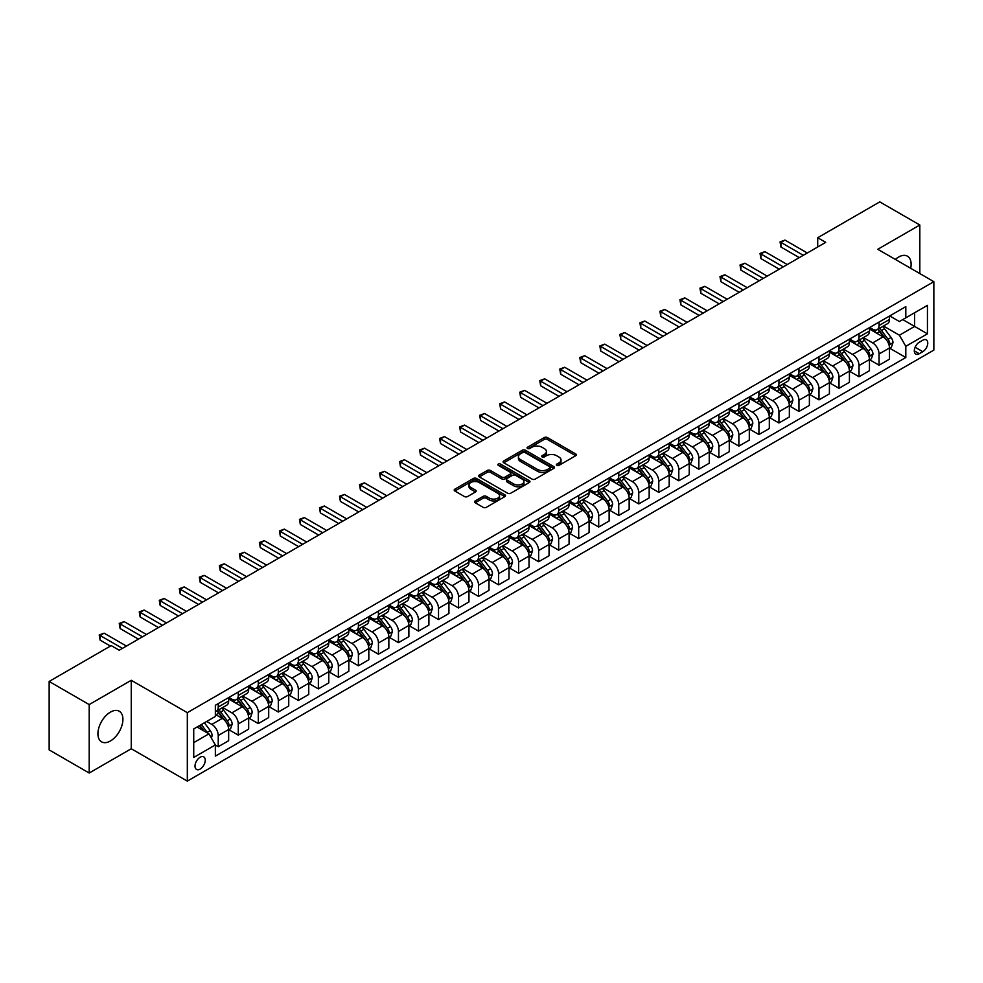 <?xml version="1.0" encoding="UTF-8"?>
<svg xmlns="http://www.w3.org/2000/svg" width="983" height="983" viewBox="0 0 983 983"><rect width="100%" height="100%" fill="white"/><g stroke="black" fill="none" stroke-linecap="round" stroke-linejoin="round"><path stroke-width="1.47" d="M556.783 465.377A1.561 0.897 0 0 0 558.983 465.377L575.694 455.731A2.224 1.278 0 0 0 576.345 454.822A2.224 1.278 0 0 0 575.694 453.913L547.396 437.57A2.224 1.278 0 0 0 544.25 437.57L527.539 447.216A1.561 0.897 0 0 0 527.085 447.855A1.561 0.897 0 0 0 527.539 448.494A1.561 0.897 0 0 0 529.739 448.494L531.901 447.24A7.114 4.104 0 0 1 541.965 447.24L544.324 448.604A7.114 4.104 0 0 1 546.413 451.504A7.114 4.104 0 0 1 544.324 454.416L542.161 455.657A1.561 0.897 0 0 0 541.707 456.296A1.561 0.897 0 0 0 542.161 456.935A1.561 0.897 0 0 0 544.361 456.935L546.523 455.682A7.114 4.104 0 0 1 556.587 455.682L558.946 457.046A7.114 4.104 0 0 1 561.035 459.946A7.114 4.104 0 0 1 558.946 462.858L556.783 464.099A1.561 0.897 0 0 0 556.329 464.738A1.561 0.897 0 0 0 556.783 465.377L556.783 464.099M110.428 740.973A17.669 10.199 120 0 0 121.966 725.393A17.669 10.199 120 0 0 119.262 711.237A17.669 10.199 120 0 0 110.428 712.11A17.669 10.199 120 0 0 98.878 727.678A17.669 10.199 120 0 0 101.593 741.846A17.669 10.199 120 0 0 110.428 740.973M910.676 268.285A17.669 10.199 120 0 0 907.444 256.182A17.669 10.199 120 0 0 898.609 257.054A17.669 10.199 120 0 0 895.353 259.438M200.139 769.087A7.25 4.19 120 0 0 204.869 762.697A7.25 4.19 120 0 0 203.764 756.885A7.25 4.19 120 0 0 200.139 757.242A7.25 4.19 120 0 0 195.396 763.631A7.25 4.19 120 0 0 196.514 769.443A7.25 4.19 120 0 0 200.139 769.087M475.219 500.937A2.224 1.278 0 0 0 474.568 501.846A2.224 1.278 0 0 0 475.219 502.755L483.157 507.339A2.224 1.278 0 0 0 486.302 507.339L504.857 496.624A2.224 1.278 0 0 0 505.508 495.715A2.224 1.278 0 0 0 504.857 494.818L476.546 478.475A2.224 1.278 0 0 0 473.401 478.475L454.846 489.178A2.224 1.278 0 0 0 454.195 490.087A2.224 1.278 0 0 0 454.846 490.996L464.443 496.538A2.224 1.278 0 0 0 467.589 496.538L475.526 491.955A2.224 1.278 0 0 0 476.177 491.045A2.224 1.278 0 0 0 475.526 490.136L470.771 487.396A5.947 3.44 0 0 1 469.026 484.963A5.947 3.44 0 0 1 472.7 481.793A5.947 3.44 0 0 1 479.188 482.53L497.816 493.294A5.947 3.44 0 0 1 499.561 495.715A5.947 3.44 0 0 1 495.887 498.897A5.947 3.44 0 0 1 489.411 498.148L486.302 496.354A2.224 1.278 0 0 0 483.157 496.354L475.219 500.937L475.219 502.755L483.157 498.209L483.157 496.354M131.255 680.297L89.195 704.578L49.15 681.452L49.15 749.894L89.195 773.019L131.255 748.739L187.323 781.116L187.323 712.663L131.255 680.297L131.255 748.739M919.83 273.569L919.83 225.009L877.782 249.289L933.85 281.666L187.323 712.663M919.83 225.009L879.785 201.884L817.709 237.726L817.709 246.979M49.15 681.452L111.226 645.61L119.238 650.23L825.72 242.359L817.709 237.726M532.061 479.102A2.224 1.278 0 0 0 535.207 479.102L553.761 468.399A2.224 1.278 0 0 0 554.412 467.49A2.224 1.278 0 0 0 553.761 466.581L525.45 450.239A2.224 1.278 0 0 0 522.305 450.239L503.751 460.953A2.224 1.278 0 0 0 503.099 461.863A2.224 1.278 0 0 0 503.751 462.76L532.061 479.102M498.946 465.709A1.561 0.897 0 0 1 500.531 465.93L529.272 482.53L510.755 493.22A2.224 1.278 0 0 1 507.609 493.22L479.299 476.878L479.299 475.072A2.224 1.278 0 0 0 478.647 475.969A2.224 1.278 0 0 0 479.299 476.878M479.299 475.072L487.249 470.476A2.224 1.278 0 0 1 490.394 470.476L501.871 477.111A2.224 1.278 0 0 0 505.016 477.111L510.275 474.064A2.224 1.278 0 0 0 510.927 473.155A2.224 1.278 0 0 0 510.275 472.258L498.332 465.352A1.561 0.897 0 0 1 497.877 464.713A1.561 0.897 0 0 1 498.836 463.89A1.561 0.897 0 0 1 500.531 464.087L529.309 480.699A2.224 1.278 0 0 1 529.96 481.609A2.224 1.278 0 0 1 529.309 482.506L529.309 480.699M922.791 340.204L919.277 342.244A7.028 4.055 120 0 0 914.682 348.437A7.028 4.055 120 0 0 915.763 354.064A7.028 4.055 120 0 0 919.277 353.708L922.791 351.681A7.028 4.055 120 0 0 927.387 345.488A7.028 4.055 120 0 0 926.305 339.86A7.028 4.055 120 0 0 922.791 340.204M187.323 781.116L933.85 350.108L933.85 281.666M889.713 315.936L899.408 321.527L905.81 317.828L905.81 306.635L215.351 705.266L215.351 716.46L193.725 728.944L193.725 757.438L215.351 744.942L215.351 756.136L905.81 357.505L905.81 346.311L899.408 335.215L883.484 326.024M905.81 317.828L927.436 305.344L927.436 333.827L905.81 346.311M89.195 704.578L89.195 773.019M902.775 319.586L914.62 326.43L914.62 312.741L927.436 305.344M899.408 335.215L914.62 326.43L927.436 333.827M193.725 742.632L208.949 733.846L197.091 727.002M215.351 745.04L218.238 746.699L218.238 735.517A9.068 5.234 -120 0 0 211.837 724.41L206.7 721.448M218.238 746.699L228.658 740.69L228.658 729.497A9.068 5.234 -120 0 0 222.244 718.401L215.351 714.42M228.892 729.73L238.267 735.137L238.267 723.955A9.068 5.234 -120 0 0 231.853 712.847L222.662 707.539M238.267 735.137L248.674 729.128L248.674 717.934A9.068 5.234 -120 0 0 242.273 706.838L228.658 698.974M248.92 718.168L258.296 723.586L258.296 712.392A9.068 5.234 -120 0 0 251.881 701.297L242.678 695.976M258.296 723.586L268.703 717.565L268.703 706.384A9.068 5.234 -120 0 0 262.289 695.276L248.674 687.412M268.949 706.605L278.312 712.024L278.312 700.83A9.068 5.234 -120 0 0 271.91 689.734L262.707 684.414M278.312 712.024L288.732 706.003L288.732 694.821A9.068 5.234 -120 0 0 282.318 683.713L268.703 675.862M288.965 695.042L298.341 700.461L298.341 689.267A9.068 5.234 -120 0 0 291.926 678.172L282.735 672.851M298.341 700.461L308.748 694.453L308.748 683.259A9.068 5.234 -120 0 0 302.346 672.151L288.732 664.299M308.994 683.492L318.369 688.899L318.369 677.705A9.068 5.234 -120 0 0 311.955 666.609L302.752 661.301M318.369 688.899L328.777 682.89L328.777 671.696A9.068 5.234 -120 0 0 322.375 660.601L308.748 652.737M329.022 671.93L338.385 677.336L338.385 666.142A9.068 5.234 -120 0 0 331.984 655.047L322.78 649.738M338.385 677.336L348.805 671.328L348.805 660.134A9.068 5.234 -120 0 0 342.391 649.038L328.777 641.174M349.039 660.367L358.414 665.774L358.414 654.58A9.068 5.234 -120 0 0 352.012 643.484L342.809 638.176M358.414 665.774L368.822 659.765L368.822 648.571A9.068 5.234 -120 0 0 362.42 637.475L348.805 629.611M369.067 648.805L378.443 654.211L378.443 643.017A9.068 5.234 -120 0 0 372.029 631.922L362.825 626.613M378.443 654.211L388.85 648.202L388.85 637.009A9.068 5.234 -120 0 0 382.448 625.913L368.822 618.049M389.096 637.242L398.459 642.649L398.459 631.467A9.068 5.234 -120 0 0 392.057 620.359L382.854 615.051M398.459 642.649L408.879 636.64L408.879 625.446A9.068 5.234 -120 0 0 402.465 614.35L388.85 606.486M409.112 625.679L418.488 631.086L418.488 619.904A9.068 5.234 -120 0 0 412.086 608.796L402.883 603.488M418.488 631.086L428.907 625.077L428.907 613.884A9.068 5.234 -120 0 0 422.493 602.788L408.879 594.924M429.141 614.117L438.516 619.536L438.516 608.342A9.068 5.234 -120 0 0 432.102 597.234L422.911 591.926M438.516 619.536L448.924 613.515L448.924 602.321A9.068 5.234 -120 0 0 442.522 591.225L428.907 583.361M449.17 602.554L458.545 607.973L458.545 596.779A9.068 5.234 -120 0 0 452.131 585.684L442.928 580.363M458.545 607.973L468.952 601.952L468.952 590.771A9.068 5.234 -120 0 0 462.538 579.663L448.924 571.799M469.198 590.992L478.561 596.411L478.561 585.217A9.068 5.234 -120 0 0 472.159 574.121L462.956 568.801M478.561 596.411L488.981 590.39L488.981 579.208A9.068 5.234 -120 0 0 482.567 568.1L468.952 560.249M489.215 579.429L498.59 584.848L498.59 573.654A9.068 5.234 -120 0 0 492.176 562.559L482.985 557.238M498.59 584.848L508.997 578.84L508.997 567.646A9.068 5.234 -120 0 0 502.596 556.538L488.981 548.686M509.243 567.879L518.619 573.286L518.619 562.092A9.068 5.234 -120 0 0 512.204 550.996L503.001 545.688M518.619 573.286L529.026 567.277L529.026 556.083A9.068 5.234 -120 0 0 522.624 544.987L508.997 537.123M529.272 556.317L538.635 561.723L538.635 550.529A9.068 5.234 -120 0 0 532.233 539.434L523.03 534.125M538.635 561.723L549.055 555.714L549.055 544.521A9.068 5.234 -120 0 0 542.641 533.425L529.026 525.561M549.288 544.754L558.663 550.161L558.663 538.967A9.068 5.234 -120 0 0 552.249 527.871L543.058 522.563M558.663 550.161L569.071 544.152L569.071 532.958A9.068 5.234 -120 0 0 562.669 521.862L549.055 513.998M569.317 533.191L578.692 538.598L578.692 527.404A9.068 5.234 -120 0 0 572.278 516.308L563.075 511M578.692 538.598L589.1 532.589L589.1 521.395A9.068 5.234 -120 0 0 582.698 510.3L569.071 502.436M589.345 521.629L598.708 527.035L598.708 515.854A9.068 5.234 -120 0 0 592.307 504.746L583.103 499.438M598.708 527.035L609.128 521.027L609.128 509.833A9.068 5.234 -120 0 0 602.714 498.737L589.1 490.873M609.362 510.066L618.737 515.473L618.737 504.291A9.068 5.234 -120 0 0 612.335 493.183L603.132 487.875M618.737 515.473L629.157 509.464L629.157 498.27A9.068 5.234 -120 0 0 622.743 487.175L609.128 479.311M629.39 498.504L638.766 503.923L638.766 492.729A9.068 5.234 -120 0 0 632.352 481.621L623.161 476.313M638.766 503.923L649.173 497.902L649.173 486.708A9.068 5.234 -120 0 0 642.771 475.612L629.157 467.748M649.419 486.941L658.782 492.36L658.782 481.166A9.068 5.234 -120 0 0 652.38 470.071L643.177 464.75M658.782 492.36L669.202 486.339L669.202 475.158A9.068 5.234 -120 0 0 662.788 464.05L649.173 456.198M669.435 475.379L678.811 480.798L678.811 469.604A9.068 5.234 -120 0 0 672.409 458.508L663.206 453.188M678.811 480.798L689.23 474.777L689.23 463.595A9.068 5.234 -120 0 0 682.816 452.487L669.202 444.635M689.464 463.829L698.839 469.235L698.839 458.041A9.068 5.234 -120 0 0 692.425 446.946L683.234 441.625M698.839 469.235L709.247 463.226L709.247 452.033A9.068 5.234 -120 0 0 702.845 440.937L689.23 433.073M709.493 452.266L718.868 457.673L718.868 446.479A9.068 5.234 -120 0 0 712.454 435.383L703.25 430.075M718.868 457.673L729.275 451.664L729.275 440.47A9.068 5.234 -120 0 0 722.874 429.374L709.247 421.51M729.521 440.703L738.884 446.11L738.884 434.916A9.068 5.234 -120 0 0 732.482 423.82L723.279 418.512M738.884 446.11L749.304 440.101L749.304 428.907A9.068 5.234 -120 0 0 742.89 417.812L729.275 409.948M749.538 429.141L758.913 434.547L758.913 423.354A9.068 5.234 -120 0 0 752.499 412.258L743.308 406.95M758.913 434.547L769.32 428.539L769.32 417.345A9.068 5.234 -120 0 0 762.919 406.249L749.304 398.385M769.566 417.578L778.941 422.985L778.941 411.791A9.068 5.234 -120 0 0 772.527 400.695L763.324 395.387M778.941 422.985L789.349 416.976L789.349 405.782A9.068 5.234 -120 0 0 782.947 394.687L769.32 386.823M789.595 406.016L798.958 411.422L798.958 400.241A9.068 5.234 -120 0 0 792.556 389.133L783.353 383.825M798.958 411.422L809.378 405.414L809.378 394.22A9.068 5.234 -120 0 0 802.964 383.124L789.349 375.26M809.611 394.453L818.986 399.86L818.986 388.678A9.068 5.234 -120 0 0 812.585 377.57L803.381 372.262M818.986 399.86L829.406 393.851L829.406 382.657A9.068 5.234 -120 0 0 822.992 371.562L809.378 363.698M829.64 382.891L839.015 388.31L839.015 377.116A9.068 5.234 -120 0 0 832.601 366.02L823.398 360.7M839.015 388.31L849.423 382.289L849.423 371.107A9.068 5.234 -120 0 0 843.021 359.999L829.406 352.135M849.668 371.328L859.031 376.747L859.031 365.553A9.068 5.234 -120 0 0 852.63 354.458L843.426 349.137M859.031 376.747L869.451 370.726L869.451 359.545A9.068 5.234 -120 0 0 863.037 348.437L849.423 340.585M869.685 359.766L879.06 365.185L879.06 353.991A9.068 5.234 -120 0 0 872.658 342.895L863.455 337.574M879.06 365.185L889.48 359.176L889.48 347.982A9.068 5.234 -120 0 0 883.066 336.874L869.451 329.022M869.685 327.486L872.658 329.207A9.068 5.234 -120 0 0 877.18 329.649A9.068 5.234 -120 0 0 879.06 325.508L879.06 322.08M849.668 339.049L852.63 340.769A9.068 5.234 -120 0 0 857.164 341.212A9.068 5.234 -120 0 0 859.031 337.058L859.031 333.642M829.64 350.612L832.601 352.319A9.068 5.234 -120 0 0 837.135 352.774A9.068 5.234 -120 0 0 839.015 348.621L839.015 345.205M809.611 362.174L812.585 363.882A9.068 5.234 -120 0 0 817.106 364.337A9.068 5.234 -120 0 0 818.986 360.183L818.986 356.768M789.595 373.737L792.556 375.445A9.068 5.234 -120 0 0 797.09 375.899A9.068 5.234 -120 0 0 798.958 371.746L798.958 368.33M769.566 385.299L772.527 387.007A9.068 5.234 -120 0 0 777.062 387.462A9.068 5.234 -120 0 0 778.941 383.309L778.941 379.893M749.538 396.862L752.499 398.57A9.068 5.234 -120 0 0 757.033 399.024A9.068 5.234 -120 0 0 758.913 394.871L758.913 391.443M729.521 408.424L732.482 410.132A9.068 5.234 -120 0 0 737.017 410.575A9.068 5.234 -120 0 0 738.884 406.434L738.884 403.005M709.493 419.987L712.454 421.695A9.068 5.234 -120 0 0 716.988 422.137A9.068 5.234 -120 0 0 718.868 417.996L718.868 414.568M689.464 431.537L692.425 433.257A9.068 5.234 -120 0 0 696.959 433.7A9.068 5.234 -120 0 0 698.839 429.559L698.839 426.131M669.435 443.1L672.409 444.82A9.068 5.234 -120 0 0 676.931 445.262A9.068 5.234 -120 0 0 678.811 441.121L678.811 437.693M649.419 454.662L652.38 456.382A9.068 5.234 -120 0 0 656.914 456.825A9.068 5.234 -120 0 0 658.782 452.671L658.782 449.256M629.39 466.225L632.352 467.933A9.068 5.234 -120 0 0 636.886 468.387A9.068 5.234 -120 0 0 638.766 464.234L638.766 460.818M609.362 477.787L612.335 479.495A9.068 5.234 -120 0 0 616.857 479.95A9.068 5.234 -120 0 0 618.737 475.797L618.737 472.381M589.345 489.35L592.307 491.058A9.068 5.234 -120 0 0 596.841 491.512A9.068 5.234 -120 0 0 598.708 487.359L598.708 483.943M569.317 500.912L572.278 502.62A9.068 5.234 -120 0 0 576.812 503.075A9.068 5.234 -120 0 0 578.692 498.922L578.692 495.506M549.288 512.475L552.249 514.183A9.068 5.234 -120 0 0 556.783 514.637A9.068 5.234 -120 0 0 558.663 510.484L558.663 507.056M529.272 524.037L532.233 525.745A9.068 5.234 -120 0 0 536.767 526.188A9.068 5.234 -120 0 0 538.635 522.047L538.635 518.619M509.243 535.6L512.204 537.308A9.068 5.234 -120 0 0 516.739 537.75A9.068 5.234 -120 0 0 518.619 533.609L518.619 530.181M489.215 547.15L492.176 548.87A9.068 5.234 -120 0 0 496.71 549.313A9.068 5.234 -120 0 0 498.59 545.172L498.59 541.744M469.186 558.713L472.159 560.433A9.068 5.234 -120 0 0 476.681 560.875A9.068 5.234 -120 0 0 478.561 556.734L478.561 553.306M449.17 570.275L452.131 571.995A9.068 5.234 -120 0 0 456.665 572.438A9.068 5.234 -120 0 0 458.545 568.285L458.545 564.869M429.141 581.838L432.102 583.546A9.068 5.234 -120 0 0 436.636 584A9.068 5.234 -120 0 0 438.516 579.847L438.516 576.431M409.112 593.4L412.086 595.108A9.068 5.234 -120 0 0 416.608 595.563A9.068 5.234 -120 0 0 418.488 591.41L418.488 587.994M389.096 604.963L392.057 606.671A9.068 5.234 -120 0 0 396.591 607.125A9.068 5.234 -120 0 0 398.459 602.972L398.459 599.556M369.067 616.525L372.029 618.233A9.068 5.234 -120 0 0 376.563 618.688A9.068 5.234 -120 0 0 378.443 614.535L378.443 611.107M349.039 628.088L352.012 629.796A9.068 5.234 -120 0 0 356.534 630.25A9.068 5.234 -120 0 0 358.414 626.097L358.414 622.669M329.022 639.65L331.984 641.358A9.068 5.234 -120 0 0 336.518 641.801A9.068 5.234 -120 0 0 338.385 637.66L338.385 634.232M308.994 651.213L311.955 652.921A9.068 5.234 -120 0 0 316.489 653.363A9.068 5.234 -120 0 0 318.369 649.222L318.369 645.794M288.965 662.763L291.926 664.483A9.068 5.234 -120 0 0 296.461 664.926A9.068 5.234 -120 0 0 298.341 660.785L298.341 657.357M268.949 674.326L271.91 676.046A9.068 5.234 -120 0 0 276.444 676.488A9.068 5.234 -120 0 0 278.312 672.335L278.312 668.919M248.92 685.888L251.881 687.596A9.068 5.234 -120 0 0 256.416 688.051A9.068 5.234 -120 0 0 258.296 683.898L258.296 680.482M228.892 697.451L231.853 699.159A9.068 5.234 -120 0 0 236.387 699.613A9.068 5.234 -120 0 0 238.267 695.46L238.267 692.044M889.713 348.215L905.81 357.505M877.18 329.649L887.6 323.64A9.068 5.234 -120 0 0 889.48 319.487L889.48 316.071M857.164 341.212L867.571 335.203A9.068 5.234 -120 0 0 869.451 331.05L869.451 327.634M837.135 352.774L847.543 346.766A9.068 5.234 -120 0 0 849.423 342.612L849.423 339.196M817.106 364.337L827.526 358.328A9.068 5.234 -120 0 0 829.406 354.175L829.406 350.747M797.09 375.899L807.498 369.891A9.068 5.234 -120 0 0 809.378 365.737L809.378 362.309M777.062 387.462L787.469 381.441A9.068 5.234 -120 0 0 789.349 377.3L789.349 373.872M757.033 399.024L767.453 393.003A9.068 5.234 -120 0 0 769.32 388.863L769.32 385.434M737.017 410.575L747.424 404.566A9.068 5.234 -120 0 0 749.304 400.425L749.304 396.997M716.988 422.137L727.395 416.128A9.068 5.234 -120 0 0 729.275 411.975L729.275 408.559M696.959 433.7L707.379 427.691A9.068 5.234 -120 0 0 709.247 423.538L709.247 420.122M676.931 445.262L687.35 439.254A9.068 5.234 -120 0 0 689.23 435.1L689.23 431.684M656.914 456.825L667.322 450.816A9.068 5.234 -120 0 0 669.202 446.663L669.202 443.247M636.886 468.387L647.293 462.379A9.068 5.234 -120 0 0 649.173 458.225L649.173 454.81M616.857 479.95L627.277 473.941A9.068 5.234 -120 0 0 629.157 469.788L629.157 466.36M596.841 491.512L607.248 485.491A9.068 5.234 -120 0 0 609.128 481.351L609.128 477.922M576.812 503.075L587.22 497.054A9.068 5.234 -120 0 0 589.1 492.913L589.1 489.485M556.783 514.637L567.203 508.616A9.068 5.234 -120 0 0 569.071 504.476L569.071 501.047M536.767 526.188L547.175 520.179A9.068 5.234 -120 0 0 549.055 516.038L549.055 512.61M516.739 537.75L527.146 531.742A9.068 5.234 -120 0 0 529.026 527.588L529.026 524.172M496.71 549.313L507.13 543.304A9.068 5.234 -120 0 0 508.997 539.151L508.997 535.735M476.681 560.875L487.101 554.867A9.068 5.234 -120 0 0 488.981 550.713L488.981 547.298M456.665 572.438L467.072 566.429A9.068 5.234 -120 0 0 468.952 562.276L468.952 558.86M436.636 584L447.056 577.992A9.068 5.234 -120 0 0 448.924 573.839L448.924 570.423M416.608 595.563L427.027 589.554A9.068 5.234 -120 0 0 428.907 585.401L428.907 581.973M396.591 607.125L406.999 601.105A9.068 5.234 -120 0 0 408.879 596.964L408.879 593.535M376.563 618.688L386.97 612.667A9.068 5.234 -120 0 0 388.85 608.526L388.85 605.098M356.534 630.25L366.954 624.23A9.068 5.234 -120 0 0 368.822 620.089L368.822 616.66M336.518 641.801L346.925 635.792A9.068 5.234 -120 0 0 348.805 631.651L348.805 628.223M316.489 653.363L326.897 647.355A9.068 5.234 -120 0 0 328.777 643.201L328.777 639.786M296.461 664.926L306.88 658.917A9.068 5.234 -120 0 0 308.748 654.764L308.748 651.348M276.444 676.488L286.852 670.48A9.068 5.234 -120 0 0 288.732 666.327L288.732 662.911M256.416 688.051L266.823 682.042A9.068 5.234 -120 0 0 268.703 677.889L268.703 674.473M236.387 699.613L246.807 693.605A9.068 5.234 -120 0 0 248.674 689.452L248.674 686.023M215.351 711.545A9.068 5.234 -120 0 0 216.358 711.176L226.778 705.167A9.068 5.234 -120 0 0 228.658 701.014L228.658 697.586M216.358 711.176A9.068 5.234 -120 0 0 218.238 707.023L218.238 703.607M208.949 733.846L215.351 744.942M557.41 465.598L558.946 464.701A7.114 4.104 0 0 0 561.035 461.801L561.035 459.946M546.413 451.504L546.413 453.36A7.114 4.104 0 0 1 544.324 456.259L542.788 457.156M575.694 453.913L575.694 455.731L547.396 439.426A2.224 1.278 0 0 0 544.25 439.426L528.166 448.703M553.761 466.581L553.761 468.399L525.45 452.082A2.224 1.278 0 0 0 522.305 452.082L503.788 462.784M549.829 468.117A1.561 0.897 0 0 0 550.283 467.49A1.561 0.897 0 0 0 549.829 466.851L524.983 452.512A1.561 0.897 0 0 0 522.784 452.512L520.499 453.827A7.114 4.104 0 0 0 518.422 456.726A7.114 4.104 0 0 0 520.499 459.639L537.48 469.432A7.114 4.104 0 0 0 547.543 469.432L549.829 468.117L549.829 469.972A1.561 0.897 0 0 0 550.283 469.333L550.283 467.49M518.422 456.726L518.422 458.582A7.114 4.104 0 0 0 520.499 461.482L520.499 459.639M549.829 469.972L547.543 471.287A7.114 4.104 0 0 1 537.48 471.287L520.499 461.482M479.335 476.902L487.249 472.331L487.249 470.476M510.927 473.155L510.927 475.01A2.224 1.278 0 0 1 510.275 475.919L505.016 478.954A2.224 1.278 0 0 1 501.871 478.954L490.394 472.331A2.224 1.278 0 0 0 487.249 472.331M513.777 483.98A5.947 3.44 0 0 0 520.265 484.73A5.947 3.44 0 0 0 523.939 481.559A5.947 3.44 0 0 0 522.194 479.126L515.633 475.342A2.224 1.278 0 0 0 512.487 475.342L507.216 478.377A2.224 1.278 0 0 0 506.564 479.286A2.224 1.278 0 0 0 507.216 480.196L513.777 483.98L513.777 485.835A5.947 3.44 0 0 0 520.265 486.585A5.947 3.44 0 0 0 523.939 483.403L523.939 481.559M506.564 479.286L506.564 481.142A2.224 1.278 0 0 0 507.216 482.051L507.216 480.196M513.777 485.835L507.216 482.051M499.561 495.715L499.561 497.57A5.947 3.44 0 0 1 495.887 500.74A5.947 3.44 0 0 1 489.411 500.003L486.302 498.209A2.224 1.278 0 0 0 483.157 498.209M469.026 484.963L469.026 486.806A5.947 3.44 0 0 0 470.771 489.239L470.771 487.396M475.502 491.967L470.771 489.239M504.832 496.648L476.546 480.318A2.224 1.278 0 0 0 473.401 480.318L454.883 491.021M889.48 348.351L891.397 347.245L892.994 342.612A6.009 3.465 -120 0 0 891.077 337.501L884.54 328.764A17.338 10.002 -120 0 0 882.648 326.503M876.136 332.881A17.338 10.002 -120 0 0 872.585 329.17M888.927 344.677L889.762 342.87A6.009 3.465 -120 0 0 888.042 339.258L881.493 330.521A17.338 10.002 -120 0 0 879.601 328.261M877.991 329.182A14.389 8.306 60 0 1 880.35 331.873L885.892 339.27M877.684 329.366A17.338 10.002 60 0 1 879.576 331.627L883.926 337.439M803.283 255.297L780.944 242.396L784.95 240.085L807.289 252.987M799.277 257.62L780.944 247.028L780.944 242.396L780.06 241.892L784.95 240.085M780.944 247.028L780.06 241.892M869.451 359.913L871.368 358.795L872.978 354.175A6.009 3.465 -120 0 0 871.061 349.063L864.512 340.327A17.338 10.002 -120 0 0 862.619 338.066M856.107 344.443A17.338 10.002 -120 0 0 852.568 340.72M868.898 356.227L869.734 354.433A6.009 3.465 -120 0 0 868.014 350.82L861.464 342.084A17.338 10.002 -120 0 0 859.572 339.823M857.962 340.745A14.389 8.306 60 0 1 860.322 343.436L865.863 350.833M857.655 340.929A17.338 10.002 60 0 1 859.547 343.19L863.897 349.002M849.423 371.476L851.352 370.358L852.949 365.737A6.009 3.465 -120 0 0 851.032 360.626L844.483 351.889A17.338 10.002 -120 0 0 842.591 349.616M836.091 356.006A17.338 10.002 -120 0 0 832.54 352.283M848.882 367.789L849.705 365.995A6.009 3.465 -120 0 0 847.985 362.383L841.448 353.647A17.338 10.002 -120 0 0 839.556 351.373M837.934 352.307A14.389 8.306 60 0 1 840.305 354.998L845.835 362.383M837.627 352.492A17.338 10.002 60 0 1 839.519 354.752L843.869 360.564M829.406 383.038L831.323 381.92L832.92 377.3A6.009 3.465 -120 0 0 831.004 372.188L824.467 363.452A17.338 10.002 -120 0 0 822.574 361.179M816.062 367.556A17.338 10.002 -120 0 0 812.511 363.845M828.853 379.352L829.677 377.558A6.009 3.465 -120 0 0 827.969 373.945L821.419 365.209A17.338 10.002 -120 0 0 819.527 362.936M817.917 363.87A14.389 8.306 60 0 1 820.277 366.561L825.818 373.945M817.61 364.054A17.338 10.002 60 0 1 819.49 366.315L823.852 372.127M783.267 266.86L760.916 253.958L764.921 251.648L787.272 264.55M779.261 269.182L760.916 258.59L760.916 253.958L760.031 253.454L764.921 251.648M760.916 258.59L760.031 253.454M763.238 278.422L740.887 265.521L744.893 263.211L767.244 276.112M759.232 280.733L740.887 270.153L740.887 265.521L740.015 265.017L744.893 263.211M740.887 270.153L740.015 265.017M743.209 289.985L720.871 277.083L724.864 274.773L747.215 287.675M739.204 292.295L720.871 281.703L720.871 277.083L719.986 276.579L724.864 274.773M720.871 281.703L719.986 276.579M809.378 394.588L811.294 393.483L812.904 388.863A6.009 3.465 -120 0 0 810.987 383.751L804.438 375.014A17.338 10.002 -120 0 0 802.546 372.741M796.033 379.119A17.338 10.002 -120 0 0 792.482 375.408M808.825 390.915L809.66 389.121A6.009 3.465 -120 0 0 807.94 385.508L801.391 376.772A17.338 10.002 -120 0 0 799.498 374.498M797.889 375.432A14.389 8.306 60 0 1 800.248 378.123L805.79 385.508M797.582 375.617A17.338 10.002 60 0 1 799.474 377.877L803.824 383.689M723.193 301.548L700.842 288.646L704.848 286.336L727.199 299.237M719.187 303.858L700.842 293.266L700.842 288.646L699.957 288.142L704.848 286.336M700.842 293.266L699.957 288.142M789.349 406.151L791.278 405.045L792.876 400.425A6.009 3.465 -120 0 0 790.959 395.313L784.409 386.565A17.338 10.002 -120 0 0 782.517 384.304M776.017 390.681A17.338 10.002 -120 0 0 772.466 386.97M788.808 402.477L789.632 400.671A6.009 3.465 -120 0 0 787.911 397.071L781.374 388.322A17.338 10.002 -120 0 0 779.482 386.061M777.86 386.995A14.389 8.306 60 0 1 780.232 389.673L785.761 397.071M777.553 387.167A17.338 10.002 60 0 1 779.445 389.44L783.795 395.252M769.32 417.714L771.25 416.608L772.847 411.975A6.009 3.465 -120 0 0 770.93 406.864L764.393 398.127A17.338 10.002 -120 0 0 762.501 395.866M755.988 402.244A17.338 10.002 -120 0 0 752.437 398.533M768.78 414.04L769.603 412.233A6.009 3.465 -120 0 0 767.895 408.621L761.346 399.884A17.338 10.002 -120 0 0 759.454 397.624M757.844 398.557A14.389 8.306 60 0 1 760.203 401.236L765.745 408.633M757.524 398.729A17.338 10.002 60 0 1 759.417 401.003L763.779 406.802M749.304 429.276L751.221 428.17L752.818 423.538A6.009 3.465 -120 0 0 750.914 418.426L744.364 409.69A17.338 10.002 -120 0 0 742.472 407.429M735.96 413.806A17.338 10.002 -120 0 0 732.409 410.095M748.751 425.602L749.587 423.796A6.009 3.465 -120 0 0 747.866 420.183L741.317 411.447A17.338 10.002 -120 0 0 739.425 409.186M737.815 410.12A14.389 8.306 60 0 1 740.174 412.799L745.716 420.196M737.508 410.292A17.338 10.002 60 0 1 739.4 412.565L743.75 418.365M729.275 440.839L731.192 439.733L732.802 435.1A6.009 3.465 -120 0 0 730.885 429.989L724.336 421.252A17.338 10.002 -120 0 0 722.444 418.991M715.931 425.369A17.338 10.002 -120 0 0 712.392 421.658M728.735 437.165L729.558 435.358A6.009 3.465 -120 0 0 727.838 431.746L721.289 423.009A17.338 10.002 -120 0 0 719.409 420.749M717.787 421.682A14.389 8.306 60 0 1 720.146 424.361L725.687 431.758M717.479 421.854A17.338 10.002 60 0 1 719.372 424.115L723.721 429.927M709.247 452.401L711.176 451.295L712.773 446.663A6.009 3.465 -120 0 0 710.856 441.551L704.307 432.815A17.338 10.002 -120 0 0 702.427 430.554M695.915 436.931A17.338 10.002 -120 0 0 692.364 433.22M708.706 448.727L709.529 446.921A6.009 3.465 -120 0 0 707.809 443.308L701.272 434.572A17.338 10.002 -120 0 0 699.38 432.311M697.77 433.233A14.389 8.306 60 0 1 700.129 435.924L705.671 443.321M697.451 433.417A17.338 10.002 60 0 1 699.343 435.678L703.693 441.49M703.164 313.11L680.814 300.208L684.819 297.898L707.17 310.8M699.159 315.42L680.814 304.828L680.814 300.208L679.929 299.692L684.819 297.898M680.814 304.828L679.929 299.692M683.136 324.673L660.785 311.771L664.791 309.461L687.142 322.363M679.13 326.983L660.785 316.391L660.785 311.771L659.912 311.255L664.791 309.461M660.785 316.391L659.912 311.255M663.107 336.235L640.769 323.333L644.774 321.023L667.113 333.925M659.114 338.545L640.769 327.953L640.769 323.333L639.884 322.817L644.774 321.023M640.769 327.953L639.884 322.817M643.091 347.798L620.74 334.896L624.746 332.573L647.097 345.475M639.085 350.108L620.74 339.516L620.74 334.896L619.855 334.38L624.746 332.573M620.74 339.516L619.855 334.38M623.062 359.36L600.711 346.446L604.717 344.136L627.068 357.038M619.057 361.67L600.711 351.078L600.711 346.446L599.839 345.942L604.717 344.136M600.711 351.078L599.839 345.942M689.23 463.964L691.147 462.846L692.745 458.225A6.009 3.465 -120 0 0 690.828 453.114L684.291 444.377A17.338 10.002 -120 0 0 682.399 442.117M675.886 448.494A17.338 10.002 -120 0 0 672.335 444.783M688.678 460.29L689.513 458.483A6.009 3.465 -120 0 0 687.793 454.871L681.244 446.135A17.338 10.002 -120 0 0 679.351 443.874M677.742 444.795A14.389 8.306 60 0 1 680.101 447.486L685.643 454.883M677.434 444.98A17.338 10.002 60 0 1 679.327 447.24L683.677 453.052M603.034 370.91L580.695 358.009L584.701 355.699L607.039 368.6M599.028 373.233L580.695 362.641L580.695 358.009L579.81 357.505L584.701 355.699M580.695 362.641L579.81 357.505M669.202 475.526L671.119 474.408L672.728 469.788A6.009 3.465 -120 0 0 670.811 464.676L664.262 455.94A17.338 10.002 -120 0 0 662.37 453.667M655.858 460.056A17.338 10.002 -120 0 0 652.319 456.333M668.649 471.84L669.484 470.046A6.009 3.465 -120 0 0 667.764 466.434L661.215 457.697A17.338 10.002 -120 0 0 659.323 455.436M657.713 456.358A14.389 8.306 60 0 1 660.072 459.049L665.614 466.446M657.406 456.542A17.338 10.002 60 0 1 659.298 458.803L663.648 464.615M583.017 382.473L560.666 369.571L564.672 367.261L587.023 380.163M579.012 384.783L560.666 374.204L560.666 369.571L559.782 369.067L564.672 367.261M560.666 374.204L559.782 369.067M649.173 487.089L651.102 485.971L652.7 481.351A6.009 3.465 -120 0 0 650.783 476.239L644.234 467.503A17.338 10.002 -120 0 0 642.341 465.229M635.841 471.619A17.338 10.002 -120 0 0 632.29 467.896M648.633 483.403L649.456 481.609A6.009 3.465 -120 0 0 647.736 477.996L641.199 469.26A17.338 10.002 -120 0 0 639.306 466.986M637.697 467.92A14.389 8.306 60 0 1 640.056 470.611L645.585 477.996M637.377 468.105A17.338 10.002 60 0 1 639.269 470.365L643.619 476.177M562.989 394.036L540.638 381.134L544.643 378.824L566.994 391.726M558.983 396.346L540.638 385.766L540.638 381.134L539.765 380.63L544.643 378.824M540.638 385.766L539.765 380.63M629.157 498.639L631.074 497.533L632.671 492.913A6.009 3.465 -120 0 0 630.754 487.801L624.217 479.065A17.338 10.002 -120 0 0 622.325 476.792M615.813 483.169A17.338 10.002 -120 0 0 612.262 479.458M628.604 494.965L629.439 493.171A6.009 3.465 -120 0 0 627.719 489.559L621.17 480.822A17.338 10.002 -120 0 0 619.278 478.549M617.668 479.483A14.389 8.306 60 0 1 620.027 482.174L625.569 489.559M617.361 479.667A17.338 10.002 60 0 1 619.253 481.928L623.603 487.74M542.96 405.598L520.621 392.696L524.627 390.386L546.966 403.288M538.954 407.908L520.621 397.316L520.621 392.696L519.737 392.192L524.627 390.386M520.621 397.316L519.737 392.192M609.128 510.202L611.045 509.096L612.655 504.476A6.009 3.465 -120 0 0 610.738 499.364L604.189 490.615A17.338 10.002 -120 0 0 602.296 488.354M595.784 494.732A17.338 10.002 -120 0 0 592.245 491.021M608.575 506.528L609.411 504.734A6.009 3.465 -120 0 0 607.691 501.121L601.141 492.385A17.338 10.002 -120 0 0 599.249 490.112M597.639 491.045A14.389 8.306 60 0 1 599.999 493.724L605.54 501.121M597.332 491.23A17.338 10.002 60 0 1 599.225 493.491L603.574 499.303M522.944 417.161L500.593 404.259L504.598 401.949L526.949 414.851M518.938 419.471L500.593 408.879L500.593 404.259L499.708 403.755L504.598 401.949M500.593 408.879L499.708 403.755M589.1 521.764L591.029 520.658L592.626 516.038A6.009 3.465 -120 0 0 590.709 510.927L584.16 502.178A17.338 10.002 -120 0 0 582.268 499.917M575.768 506.294A17.338 10.002 -120 0 0 572.217 502.583M588.559 518.09L589.382 516.284A6.009 3.465 -120 0 0 587.662 512.684L581.125 503.935A17.338 10.002 -120 0 0 579.233 501.674M577.611 502.608A14.389 8.306 60 0 1 579.982 505.287L585.512 512.684M577.304 502.78A17.338 10.002 60 0 1 579.196 505.053L583.546 510.865M502.915 428.723L480.564 415.821L484.57 413.511L506.921 426.413M498.909 431.033L480.564 420.441L480.564 415.821L479.679 415.305L484.57 413.511M480.564 420.441L479.679 415.305M569.071 533.327L571 532.221L572.597 527.588A6.009 3.465 -120 0 0 570.681 522.477L564.144 513.74A17.338 10.002 -120 0 0 562.251 511.479M555.739 517.857A17.338 10.002 -120 0 0 552.188 514.146M568.53 529.653L569.354 527.846A6.009 3.465 -120 0 0 567.646 524.234L561.096 515.497A17.338 10.002 -120 0 0 559.204 513.237M557.594 514.17A14.389 8.306 60 0 1 559.954 516.849L565.495 524.246M557.287 514.342A17.338 10.002 60 0 1 559.167 516.616L563.529 522.415M549.055 544.889L550.971 543.783L552.581 539.151A6.009 3.465 -120 0 0 550.664 534.039L544.115 525.303A17.338 10.002 -120 0 0 542.223 523.042M535.71 529.419A17.338 10.002 -120 0 0 532.159 525.708M548.502 541.215L549.337 539.409A6.009 3.465 -120 0 0 547.617 535.796L541.068 527.06A17.338 10.002 -120 0 0 539.176 524.799M537.566 525.733A14.389 8.306 60 0 1 539.925 528.412L545.467 535.809M537.259 525.905A17.338 10.002 60 0 1 539.151 528.178L543.501 533.978M529.026 556.452L530.955 555.346L532.553 550.713A6.009 3.465 -120 0 0 530.636 545.602L524.086 536.865A17.338 10.002 -120 0 0 522.194 534.605M515.682 540.982A17.338 10.002 -120 0 0 512.143 537.271M528.485 552.778L529.309 550.971A6.009 3.465 -120 0 0 527.588 547.359L521.039 538.623A17.338 10.002 -120 0 0 519.159 536.362M517.537 537.296A14.389 8.306 60 0 1 519.909 539.974L525.438 547.371M517.23 537.468A17.338 10.002 60 0 1 519.122 539.728L523.472 545.54M508.997 568.014L510.927 566.908L512.524 562.276A6.009 3.465 -120 0 0 510.607 557.164L504.058 548.428A17.338 10.002 -120 0 0 502.178 546.167M495.665 552.544A17.338 10.002 -120 0 0 492.114 548.833M508.457 564.34L509.28 562.534A6.009 3.465 -120 0 0 507.56 558.922L501.023 550.185A17.338 10.002 -120 0 0 499.131 547.924M497.521 548.846A14.389 8.306 60 0 1 499.88 551.537L505.422 558.934M497.201 549.03A17.338 10.002 60 0 1 499.094 551.291L503.443 557.103M488.981 579.577L490.898 578.459L492.495 573.839A6.009 3.465 -120 0 0 490.591 568.727L484.041 559.991A17.338 10.002 -120 0 0 482.149 557.73M475.637 564.107A17.338 10.002 -120 0 0 472.086 560.396M488.428 575.903L489.264 574.097A6.009 3.465 -120 0 0 487.543 570.484L480.994 561.748A17.338 10.002 -120 0 0 479.102 559.487M477.492 560.408A14.389 8.306 60 0 1 479.851 563.099L485.393 570.496M477.185 560.593A17.338 10.002 60 0 1 479.077 562.854L483.427 568.666M468.952 591.139L470.869 590.021L472.479 585.401A6.009 3.465 -120 0 0 470.562 580.289L464.013 571.553A17.338 10.002 -120 0 0 462.121 569.28M455.608 575.669A17.338 10.002 -120 0 0 452.069 571.946M468.399 587.453L469.235 585.659A6.009 3.465 -120 0 0 467.515 582.047L460.966 573.31A17.338 10.002 -120 0 0 459.073 571.037M457.464 571.971A14.389 8.306 60 0 1 459.823 574.662L465.364 582.059M457.156 572.155A17.338 10.002 60 0 1 459.049 574.416L463.398 580.228M448.924 602.702L450.853 601.584L452.45 596.964A6.009 3.465 -120 0 0 450.533 591.852L443.984 583.116A17.338 10.002 -120 0 0 442.092 580.842M435.592 587.232A17.338 10.002 -120 0 0 432.041 583.509M448.383 599.016L449.206 597.222A6.009 3.465 -120 0 0 447.486 593.609L440.949 584.873A17.338 10.002 -120 0 0 439.057 582.6M437.447 583.533A14.389 8.306 60 0 1 439.806 586.224L445.348 593.609M437.128 583.718A17.338 10.002 60 0 1 439.02 585.979L443.37 591.791M428.907 614.252L430.824 613.146L432.422 608.526A6.009 3.465 -120 0 0 430.505 603.415L423.968 594.678A17.338 10.002 -120 0 0 422.076 592.405M415.563 598.782A17.338 10.002 -120 0 0 412.012 595.071M428.355 610.578L429.19 608.784A6.009 3.465 -120 0 0 427.47 605.172L420.921 596.435A17.338 10.002 -120 0 0 419.028 594.162M417.419 595.096A14.389 8.306 60 0 1 419.778 597.787L425.32 605.172M417.111 595.28A17.338 10.002 60 0 1 419.004 597.541L423.354 603.353M408.879 625.815L410.796 624.709L412.405 620.089A6.009 3.465 -120 0 0 410.489 614.977L403.939 606.228A17.338 10.002 -120 0 0 402.047 603.967M395.535 610.345A17.338 10.002 -120 0 0 391.996 606.634M408.326 622.141L409.161 620.334A6.009 3.465 -120 0 0 407.441 616.734L400.892 607.986A17.338 10.002 -120 0 0 399 605.725M397.39 606.658A14.389 8.306 60 0 1 399.749 609.337L405.291 616.734M397.083 606.83A17.338 10.002 60 0 1 398.975 609.104L403.325 614.916M388.85 637.377L390.779 636.271L392.377 631.651A6.009 3.465 -120 0 0 390.46 626.527L383.911 617.791A17.338 10.002 -120 0 0 382.018 615.53M375.518 621.907A17.338 10.002 -120 0 0 371.967 618.196M388.31 633.703L389.133 631.897A6.009 3.465 -120 0 0 387.413 628.284L380.876 619.548A17.338 10.002 -120 0 0 378.983 617.287M377.361 618.221A14.389 8.306 60 0 1 379.733 620.9L385.262 628.297M377.054 618.393A17.338 10.002 60 0 1 378.946 620.666L383.296 626.466M368.822 648.94L370.751 647.834L372.348 643.201A6.009 3.465 -120 0 0 370.431 638.09L363.894 629.353A17.338 10.002 -120 0 0 362.002 627.093M355.49 633.47A17.338 10.002 -120 0 0 351.939 629.759M368.281 645.266L369.104 643.46A6.009 3.465 -120 0 0 367.396 639.847L360.847 631.111A17.338 10.002 -120 0 0 358.955 628.85M357.345 629.784A14.389 8.306 60 0 1 359.704 632.462L365.246 639.859M357.038 629.956A17.338 10.002 60 0 1 358.918 632.229L363.28 638.028M348.805 660.502L350.722 659.396L352.332 654.764A6.009 3.465 -120 0 0 350.415 649.652L343.866 640.916A17.338 10.002 -120 0 0 341.973 638.655M335.461 645.032A17.338 10.002 -120 0 0 331.91 641.321M348.252 656.828L349.088 655.022A6.009 3.465 -120 0 0 347.368 651.41L340.818 642.673A17.338 10.002 -120 0 0 338.926 640.412M337.316 641.346A14.389 8.306 60 0 1 339.676 644.025L345.217 651.422M337.009 641.518A17.338 10.002 60 0 1 338.902 643.791L343.251 649.591M328.777 672.065L330.706 670.959L332.303 666.327A6.009 3.465 -120 0 0 330.386 661.215L323.837 652.479A17.338 10.002 -120 0 0 321.945 650.218M315.445 656.595A17.338 10.002 -120 0 0 311.894 652.884M328.236 668.391L329.059 666.585A6.009 3.465 -120 0 0 327.339 662.972L320.802 654.236A17.338 10.002 -120 0 0 318.91 651.975M317.288 652.909A14.389 8.306 60 0 1 319.659 655.587L325.189 662.984M316.981 653.081A17.338 10.002 60 0 1 318.873 655.342L323.223 661.154M308.748 683.627L310.677 682.521L312.275 677.889A6.009 3.465 -120 0 0 310.358 672.777L303.821 664.041A17.338 10.002 -120 0 0 301.928 661.78M295.416 668.157A17.338 10.002 -120 0 0 291.865 664.447M308.207 679.953L309.031 678.147A6.009 3.465 -120 0 0 307.323 674.535L300.773 665.798A17.338 10.002 -120 0 0 298.881 663.537M297.271 664.459A14.389 8.306 60 0 1 299.631 667.15L305.172 674.547M296.952 664.643A17.338 10.002 60 0 1 298.844 666.904L303.206 672.716M288.732 695.19L290.649 694.072L292.246 689.452A6.009 3.465 -120 0 0 290.341 684.34L283.792 675.604A17.338 10.002 -120 0 0 281.9 673.343M275.387 679.72A17.338 10.002 -120 0 0 271.836 675.997M288.179 691.504L289.014 689.71A6.009 3.465 -120 0 0 287.294 686.097L280.745 677.361A17.338 10.002 -120 0 0 278.853 675.1M277.243 676.021A14.389 8.306 60 0 1 279.602 678.712L285.144 686.109M276.936 676.206A17.338 10.002 60 0 1 278.828 678.467L283.178 684.279M268.703 706.752L270.62 705.634L272.23 701.014A6.009 3.465 -120 0 0 270.313 695.903L263.763 687.166A17.338 10.002 -120 0 0 261.871 684.893M255.359 691.282A17.338 10.002 -120 0 0 251.82 687.559M268.15 703.066L268.986 701.272A6.009 3.465 -120 0 0 267.265 697.66L260.716 688.923A17.338 10.002 -120 0 0 258.836 686.65M257.214 687.584A14.389 8.306 60 0 1 259.573 690.275L265.115 697.672M256.907 687.768A17.338 10.002 60 0 1 258.799 690.029L263.149 695.841M248.674 718.315L250.604 717.197L252.201 712.577A6.009 3.465 -120 0 0 250.284 707.465L243.735 698.729A17.338 10.002 -120 0 0 241.855 696.455M235.342 702.833A17.338 10.002 -120 0 0 231.791 699.122M248.134 714.629L248.957 712.835A6.009 3.465 -120 0 0 247.237 709.222L240.7 700.486A17.338 10.002 -120 0 0 238.808 698.213M237.198 699.146A14.389 8.306 60 0 1 239.557 701.837L245.099 709.222M236.878 699.331A17.338 10.002 60 0 1 238.771 701.592L243.12 707.404M228.658 729.865L230.575 728.759L232.172 724.139A6.009 3.465 -120 0 0 230.255 719.028L223.719 710.291A17.338 10.002 -120 0 0 221.826 708.018M228.105 726.191L228.941 724.397A6.009 3.465 -120 0 0 227.22 720.785L220.671 712.048A17.338 10.002 -120 0 0 218.779 709.775M217.169 710.709A14.389 8.306 60 0 1 219.528 713.4L225.07 720.785M216.862 710.893A17.338 10.002 60 0 1 218.754 713.154L223.104 718.966M482.886 440.286L460.536 427.384L464.541 425.074L486.892 437.976M478.881 442.596L460.536 432.004L460.536 427.384L459.663 426.868L464.541 425.074M460.536 432.004L459.663 426.868M462.87 451.848L440.519 438.946L444.525 436.624L466.864 449.538M458.864 454.158L440.519 443.566L440.519 438.946L439.634 438.43L444.525 436.624M440.519 443.566L439.634 438.43M442.841 463.411L420.491 450.509L424.496 448.187L446.847 461.088M438.836 465.721L420.491 455.129L420.491 450.509L419.606 449.993L424.496 448.187M420.491 455.129L419.606 449.993M422.813 474.961L400.462 462.059L404.468 459.749L426.819 472.651M418.807 477.283L400.462 466.692L400.462 462.059L399.589 461.555L404.468 459.749M400.462 466.692L399.589 461.555M402.784 486.524L380.446 473.622L384.451 471.312L406.79 484.214M398.779 488.846L380.446 478.254L380.446 473.622L379.561 473.118L384.451 471.312M380.446 478.254L379.561 473.118M382.768 498.086L360.417 485.184L364.423 482.874L386.774 495.776M378.762 500.396L360.417 489.817L360.417 485.184L359.532 484.68L364.423 482.874M360.417 489.817L359.532 484.68M362.739 509.649L340.388 496.747L344.394 494.437L366.745 507.339M358.734 511.959L340.388 501.379L340.388 496.747L339.516 496.243L344.394 494.437M340.388 501.379L339.516 496.243M342.711 521.211L320.372 508.309L324.378 505.999L346.716 518.901M338.705 523.521L320.372 512.929L320.372 508.309L319.487 507.806L324.378 505.999M320.372 512.929L319.487 507.806M322.694 532.774L300.343 519.872L304.349 517.562L326.7 530.464M318.689 535.084L300.343 524.492L300.343 519.872L299.459 519.368L304.349 517.562M300.343 524.492L299.459 519.368M302.666 544.336L280.315 531.434L284.32 529.124L306.671 542.026M298.66 546.646L280.315 536.054L280.315 531.434L279.442 530.918L284.32 529.124M280.315 536.054L279.442 530.918M282.637 555.899L260.298 542.997L264.292 540.687L286.643 553.589M278.631 558.209L260.298 547.617L260.298 542.997L259.414 542.481L264.292 540.687M260.298 547.617L259.414 542.481M262.621 567.461L240.27 554.559L244.276 552.237L266.614 565.139M258.615 569.771L240.27 559.18L240.27 554.559L239.385 554.043L244.276 552.237M240.27 559.18L239.385 554.043M242.592 579.024L220.241 566.122L224.247 563.8L246.598 576.702M238.586 581.334L220.241 570.742L220.241 566.122L219.356 565.606L224.247 563.8M220.241 570.742L219.356 565.606M222.563 590.574L200.213 577.672L204.218 575.362L226.569 588.264M218.558 592.896L200.213 582.305L200.213 577.672L199.34 577.168L204.218 575.362M200.213 582.305L199.34 577.168M202.535 602.137L180.196 589.235L184.202 586.925L206.541 599.827M198.541 604.459L180.196 593.867L180.196 589.235L179.311 588.731L184.202 586.925M180.196 593.867L179.311 588.731M182.519 613.699L160.168 600.797L164.173 598.487L186.524 611.389M178.513 616.009L160.168 605.43L160.168 600.797L159.283 600.294L164.173 598.487M160.168 605.43L159.283 600.294M162.49 625.262L140.139 612.36L144.145 610.05L166.496 622.952M158.484 627.572L140.139 616.98L140.139 612.36L139.267 611.856L144.145 610.05M140.139 616.98L139.267 611.856M142.461 636.824L120.123 623.922L124.128 621.612L146.467 634.514M138.456 639.134L120.123 628.542L120.123 623.922L119.238 623.419L124.128 621.612M120.123 628.542L119.238 623.419M211.357 738.012L212.156 735.702A6.009 3.465 -120 0 0 210.239 730.59L204.39 722.788M207.732 733.146A6.009 3.465 -120 0 0 207.192 732.347L201.355 724.545M199.844 725.417L204.046 731.02M199.426 725.651L202.989 730.406M122.445 648.387L100.094 635.485L104.1 633.175L126.451 646.077M110.428 646.077L100.094 640.105L100.094 635.485L99.209 634.981L104.1 633.175M100.094 640.105L99.209 634.981M211.837 724.41L222.244 718.401M231.853 712.847L242.273 706.838M251.881 701.297L262.289 695.276M271.91 689.734L282.318 683.713M291.926 678.172L302.346 672.151M311.955 666.609L322.375 660.601M331.984 655.047L342.391 649.038M352.012 643.484L362.42 637.475M372.029 631.922L382.448 625.913M392.057 620.359L402.465 614.35M412.086 608.796L422.493 602.788M432.102 597.234L442.522 591.225M452.131 585.684L462.538 579.663M472.159 574.121L482.567 568.1M492.176 562.559L502.596 556.538M512.204 550.996L522.624 544.987M532.233 539.434L542.641 533.425M552.249 527.871L562.669 521.862M572.278 516.308L582.698 510.3M592.307 504.746L602.714 498.737M612.335 493.183L622.743 487.175M632.352 481.621L642.771 475.612M652.38 470.071L662.788 464.05M672.409 458.508L682.816 452.487M692.425 446.946L702.845 440.937M712.454 435.383L722.874 429.374M732.482 423.82L742.89 417.812M752.499 412.258L762.919 406.249M772.527 400.695L782.947 394.687M792.556 389.133L802.964 383.124M812.585 377.57L822.992 371.562M832.601 366.02L843.021 359.999M852.63 354.458L863.037 348.437M872.658 342.895L883.066 336.874M879.06 325.508L889.48 319.487M879.06 353.991L889.48 347.982M859.031 365.553L869.451 359.545M859.031 337.058L869.451 331.05M839.015 377.116L849.423 371.107M839.015 348.621L849.423 342.612M818.986 388.678L829.406 382.657M818.986 360.183L829.406 354.175M798.958 400.241L809.378 394.22M798.958 371.746L809.378 365.737M778.941 411.791L789.349 405.782M778.941 383.309L789.349 377.3M758.913 423.354L769.32 417.345M758.913 394.871L769.32 388.863M738.884 434.916L749.304 428.907M738.884 406.434L749.304 400.425M718.868 446.479L729.275 440.47M718.868 417.996L729.275 411.975M698.839 458.041L709.247 452.033M698.839 429.559L709.247 423.538M678.811 469.604L689.23 463.595M678.811 441.121L689.23 435.1M658.782 481.166L669.202 475.158M658.782 452.671L669.202 446.663M638.766 492.729L649.173 486.708M638.766 464.234L649.173 458.225M618.737 504.291L629.157 498.27M618.737 475.797L629.157 469.788M598.708 515.854L609.128 509.833M598.708 487.359L609.128 481.351M578.692 527.404L589.1 521.395M578.692 498.922L589.1 492.913M558.663 538.967L569.071 532.958M558.663 510.484L569.071 504.476M538.635 550.529L549.055 544.521M538.635 522.047L549.055 516.038M518.619 562.092L529.026 556.083M518.619 533.609L529.026 527.588M498.59 573.654L508.997 567.646M498.59 545.172L508.997 539.151M478.561 585.217L488.981 579.208M478.561 556.734L488.981 550.713M458.545 596.779L468.952 590.771M458.545 568.285L468.952 562.276M438.516 608.342L448.924 602.321M438.516 579.847L448.924 573.839M418.488 619.904L428.907 613.884M418.488 591.41L428.907 585.401M398.459 631.467L408.879 625.446M398.459 602.972L408.879 596.964M378.443 643.017L388.85 637.009M378.443 614.535L388.85 608.526M358.414 654.58L368.822 648.571M358.414 626.097L368.822 620.089M338.385 666.142L348.805 660.134M338.385 637.66L348.805 631.651M318.369 677.705L328.777 671.696M318.369 649.222L328.777 643.201M298.341 689.267L308.748 683.259M298.341 660.785L308.748 654.764M278.312 700.83L288.732 694.821M278.312 672.335L288.732 666.327M258.296 712.392L268.703 706.384M258.296 683.898L268.703 677.889M238.267 723.955L248.674 717.934M238.267 695.46L248.674 689.452M218.238 735.517L228.658 729.497M218.238 707.023L228.658 701.014M915.112 347.245L922.791 351.681M914.301 350.845L919.277 353.708M558.946 464.701L558.946 462.858M542.161 456.935L542.161 455.657M544.324 456.259L544.324 454.416M527.539 448.494L527.539 447.216M544.25 439.426L544.25 437.57M547.396 439.426L547.396 437.57M503.751 462.76L503.751 460.953M522.305 452.082L522.305 450.239M525.45 452.082L525.45 450.239M537.48 471.287L537.48 469.432M547.543 471.287L547.543 469.432M490.394 472.331L490.394 470.476M501.871 478.954L501.871 477.111M505.016 478.954L505.016 477.111M510.275 475.919L510.275 474.064M500.531 465.93L500.531 464.087M486.302 498.209L486.302 496.354M489.411 500.003L489.411 498.148M475.526 491.955L475.526 490.136M454.846 490.996L454.846 489.178M473.401 480.318L473.401 478.475M476.546 480.318L476.546 478.475M504.857 496.624L504.857 494.818M889.025 344.996L892.957 342.735M881.493 330.521L884.54 328.764M876.775 333.249L879.576 331.627M888.042 339.258L891.077 337.501M887.563 341.605L889.762 342.87M868.997 356.559L872.929 354.285M861.464 342.084L864.512 340.327M856.746 344.812L859.547 343.19M868.014 350.82L871.061 349.063M867.534 353.167L869.734 354.433M848.98 368.121L852.912 365.848M841.448 353.647L844.483 351.889M836.717 356.374L839.519 354.752M847.985 362.383L851.032 360.626M847.518 364.73L849.705 365.995M828.952 379.684L832.884 377.411M821.419 365.209L824.467 363.452M816.701 367.925L819.49 366.315M827.969 373.945L831.004 372.188M827.489 376.292L829.677 377.558M808.923 391.246L812.855 388.973M801.391 376.772L804.438 375.014M796.672 379.487L799.474 377.877M807.94 385.508L810.987 383.751M807.461 387.843L809.66 389.121M788.907 402.809L792.839 400.536M781.374 388.322L784.409 386.565M776.644 391.05L779.445 389.44M787.911 397.071L790.959 395.313M787.444 399.405L789.632 400.671M768.878 414.371L772.81 412.098M761.346 399.884L764.393 398.127M756.627 402.612L759.417 401.003M767.895 408.621L770.93 406.864M767.416 410.968L769.603 412.233M748.849 425.934L752.781 423.661M741.317 411.447L744.364 409.69M736.599 414.175L739.4 412.565M747.866 420.183L750.914 418.426M747.387 422.53L749.587 423.796M728.833 437.496L732.765 435.223M721.289 423.009L724.336 421.252M716.57 425.737L719.372 424.115M727.838 431.746L730.885 429.989M727.359 434.093L729.558 435.358M708.804 449.047L712.736 446.786M701.272 434.572L704.307 432.815M696.554 437.3L699.343 435.678M707.809 443.308L710.856 441.551M707.342 445.655L709.529 446.921M688.776 460.609L692.708 458.348M681.244 446.135L684.291 444.377M676.525 448.862L679.327 447.24M687.793 454.871L690.828 453.114M687.314 457.218L689.513 458.483M668.747 472.172L672.679 469.899M661.215 457.697L664.262 455.94M656.497 460.425L659.298 458.803M667.764 466.434L670.811 464.676M667.285 468.78L669.484 470.046M648.731 483.734L652.663 481.461M641.199 469.26L644.234 467.503M636.48 471.975L639.269 470.365M647.736 477.996L650.783 476.239M647.269 480.343L649.456 481.609M628.702 495.297L632.634 493.024M621.17 480.822L624.217 479.065M616.452 483.538L619.253 481.928M627.719 489.559L630.754 487.801M627.24 491.905L629.439 493.171M608.674 506.859L612.606 504.586M601.141 492.385L604.189 490.615M596.423 495.1L599.225 493.491M607.691 501.121L610.738 499.364M607.211 503.456L609.411 504.734M588.657 518.422L592.589 516.149M581.125 503.935L584.16 502.178M576.394 506.663L579.196 505.053M587.662 512.684L590.709 510.927M587.195 515.018L589.382 516.284M568.629 529.984L572.561 527.711M561.096 515.497L564.144 513.74M556.378 518.225L559.167 516.616M567.646 524.234L570.681 522.477M567.166 526.581L569.354 527.846M548.6 541.547L552.532 539.274M541.068 527.06L544.115 525.303M536.349 529.788L539.151 528.178M547.617 535.796L550.664 534.039M547.138 538.143L549.337 539.409M528.584 553.097L532.516 550.836M521.039 538.623L524.086 536.865M516.321 541.35L519.122 539.728M527.588 547.359L530.636 545.602M527.109 549.706L529.309 550.971M508.555 564.66L512.487 562.399M501.023 550.185L504.058 548.428M496.304 552.913L499.094 551.291M507.56 558.922L510.607 557.164M507.093 561.268L509.28 562.534M488.526 576.222L492.458 573.949M480.994 561.748L484.041 559.991M476.276 564.475L479.077 562.854M487.543 570.484L490.591 568.727M487.064 572.831L489.264 574.097M468.498 587.785L472.442 585.512M460.966 573.31L464.013 571.553M456.247 576.038L459.049 574.416M467.515 582.047L470.562 580.289M467.036 584.394L469.235 585.659M448.481 599.347L452.413 597.074M440.949 584.873L443.984 583.116M436.231 587.588L439.02 585.979M447.486 593.609L450.533 591.852M447.019 595.956L449.206 597.222M428.453 610.91L432.385 608.637M420.921 596.435L423.968 594.678M416.202 599.151L419.004 597.541M427.47 605.172L430.505 603.415M426.991 607.506L429.19 608.784M408.424 622.472L412.356 620.199M400.892 607.986L403.939 606.228M396.174 610.713L398.975 609.104M407.441 616.734L410.489 614.977M406.962 619.069L409.161 620.334M388.408 634.035L392.34 631.762M380.876 619.548L383.911 617.791M376.145 622.276L378.946 620.666M387.413 628.284L390.46 626.527M386.946 630.631L389.133 631.897M368.379 645.598L372.311 643.324M360.847 631.111L363.894 629.353M356.129 633.838L358.918 632.229M367.396 639.847L370.431 638.09M366.917 642.194L369.104 643.46M348.351 657.16L352.283 654.887M340.818 642.673L343.866 640.916M336.1 645.401L338.902 643.791M347.368 651.41L350.415 649.652M346.888 653.756L349.088 655.022M328.334 668.71L332.266 666.449M320.802 654.236L323.837 652.479M316.071 656.963L318.873 655.342M327.339 662.972L330.386 661.215M326.872 665.319L329.059 666.585M308.306 680.273L312.238 678.012M300.773 665.798L303.821 664.041M296.055 668.526L298.844 666.904M307.323 674.535L310.358 672.777M306.843 676.882L309.031 678.147M288.277 691.835L292.209 689.562M280.745 677.361L283.792 675.604M276.026 680.089L278.828 678.467M287.294 686.097L290.341 684.34M286.815 688.444L289.014 689.71M268.248 703.398L272.193 701.125M260.716 688.923L263.763 687.166M255.998 691.651L258.799 690.029M267.265 697.66L270.313 695.903M266.786 700.007L268.986 701.272M248.232 714.96L252.164 712.687M240.7 700.486L243.735 698.729M235.981 703.201L238.771 701.592M247.237 709.222L250.284 707.465M246.77 711.569L248.957 712.835M228.203 726.523L232.135 724.25M220.671 712.048L223.719 710.291M215.953 714.764L218.754 713.154M227.22 720.785L230.255 719.028M226.741 723.119L228.941 724.397M210.595 736.697L212.107 735.812M207.192 732.347L210.239 730.59"/></g></svg>

